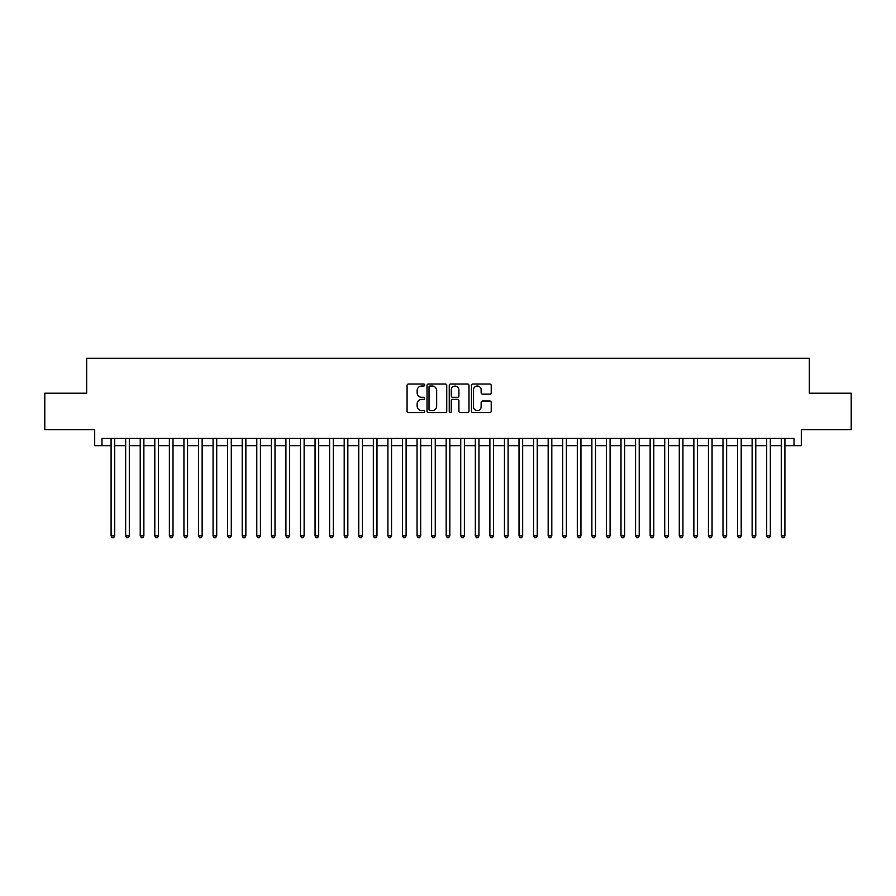 <?xml version="1.0" encoding="UTF-8"?>
<svg xmlns="http://www.w3.org/2000/svg" width="896" height="896" viewBox="0 0 896 896"><rect width="100%" height="100%" fill="white"/><g stroke="black" fill="none" stroke-linecap="round" stroke-linejoin="round"><path stroke-width="1.34" d="M424.693 385.022A0.997 0.997 0 0 0 423.685 384.014L408.498 384.014A1.434 1.434 0 0 0 407.064 385.448L407.064 411.186A1.434 1.434 0 0 0 408.498 412.619L423.685 412.619A0.997 0.997 0 0 0 424.693 411.622A0.997 0.997 0 0 0 423.685 410.614L421.725 410.614A4.581 4.581 0 0 1 417.144 406.045L417.144 403.894A4.581 4.581 0 0 1 421.725 399.325L423.685 399.325A0.997 0.997 0 0 0 424.693 398.317A0.997 0.997 0 0 0 423.685 397.32L421.725 397.32A4.581 4.581 0 0 1 417.144 392.739L417.144 390.6A4.581 4.581 0 0 1 421.725 386.019L423.685 386.019A0.997 0.997 0 0 0 424.693 385.022M489.798 394.106A1.434 1.434 0 0 0 491.221 392.672L491.221 385.448A1.434 1.434 0 0 0 489.798 384.014L472.92 384.014A1.434 1.434 0 0 0 471.486 385.448L471.486 411.186A1.434 1.434 0 0 0 472.92 412.619L489.798 412.619A1.434 1.434 0 0 0 491.221 411.186L491.221 402.472A1.434 1.434 0 0 0 489.798 401.038L482.574 401.038A1.434 1.434 0 0 0 481.141 402.472L481.141 406.795A3.83 3.83 0 0 1 477.322 410.614A3.83 3.83 0 0 1 473.491 406.795L473.491 389.85A3.83 3.83 0 0 1 477.322 386.019A3.83 3.83 0 0 1 481.141 389.85L481.141 392.672A1.434 1.434 0 0 0 482.574 394.106L489.798 394.106M101.987 445.67L101.987 438.379L794.013 438.379L794.013 445.67L801.304 445.67L801.304 429.643L851.2 429.643L851.2 393.221L809.312 393.221L809.312 358.254L86.688 358.254L86.688 393.221L44.8 393.221L44.8 429.643L94.696 429.643L94.696 445.67L111.093 445.67M446.746 385.448A1.434 1.434 0 0 0 445.323 384.014L428.445 384.014A1.434 1.434 0 0 0 427.011 385.448L427.011 411.186A1.434 1.434 0 0 0 428.445 412.619L445.323 412.619A1.434 1.434 0 0 0 446.746 411.186L446.746 385.448M450.677 384.014L467.555 384.014A1.434 1.434 0 0 1 468.989 385.448L468.989 411.186A1.434 1.434 0 0 1 467.555 412.619L460.331 412.619A1.434 1.434 0 0 1 458.909 411.186L458.909 400.747A1.434 1.434 0 0 0 457.475 399.325L452.682 399.325A1.434 1.434 0 0 0 451.248 400.747L451.248 411.622A0.997 0.997 0 0 1 450.251 412.619A0.997 0.997 0 0 1 449.254 411.622L449.254 385.448A1.434 1.434 0 0 1 450.677 384.014M114.733 445.67L125.664 445.67M129.304 445.67L140.224 445.67M143.875 445.67L154.795 445.67M158.435 445.67L169.366 445.67M173.006 445.67L183.938 445.67M187.578 445.67L198.509 445.67M202.149 445.67L213.069 445.67M216.72 445.67L227.64 445.67M231.28 445.67L242.211 445.67M245.851 445.67L256.782 445.67M260.422 445.67L271.354 445.67M274.994 445.67L285.914 445.67M289.565 445.67L300.485 445.67M304.125 445.67L315.056 445.67M318.696 445.67L329.627 445.67M333.267 445.67L344.198 445.67M347.838 445.67L358.77 445.67M362.41 445.67L373.33 445.67M376.981 445.67L387.901 445.67M391.541 445.67L402.472 445.67M406.112 445.67L417.043 445.67M420.683 445.67L431.614 445.67M435.254 445.67L446.174 445.67M449.826 445.67L460.746 445.67M464.386 445.67L475.317 445.67M478.957 445.67L489.888 445.67M493.528 445.67L504.459 445.67M508.099 445.67L519.019 445.67M522.67 445.67L533.59 445.67M537.23 445.67L548.162 445.67M551.802 445.67L562.733 445.67M566.373 445.67L577.304 445.67M580.944 445.67L591.875 445.67M595.515 445.67L606.435 445.67M610.086 445.67L621.006 445.67M624.646 445.67L635.578 445.67M639.218 445.67L650.149 445.67M653.789 445.67L664.72 445.67M668.36 445.67L679.28 445.67M682.931 445.67L693.851 445.67M697.491 445.67L708.422 445.67M712.062 445.67L722.994 445.67M726.634 445.67L737.565 445.67M741.205 445.67L752.125 445.67M755.776 445.67L766.696 445.67M770.336 445.67L781.267 445.67M784.907 445.67L794.013 445.67M430.013 386.019A0.997 0.997 0 0 0 429.016 387.027L429.016 409.618A0.997 0.997 0 0 0 430.013 410.614L432.096 410.614A4.581 4.581 0 0 0 436.666 406.045L436.666 390.6A4.581 4.581 0 0 0 432.096 386.019L430.013 386.019M458.909 389.917A3.83 3.83 0 0 0 455.078 386.098A3.83 3.83 0 0 0 451.248 389.917L451.248 395.886A1.434 1.434 0 0 0 452.682 397.32L457.475 397.32A1.434 1.434 0 0 0 458.909 395.886L458.909 389.917M114.733 438.379L114.733 535.853L111.093 535.853L111.093 438.379M114.733 535.853L113.635 537.746L112.179 537.746L111.093 535.853M129.304 438.379L129.304 535.853L125.664 535.853L125.664 438.379M129.304 535.853L128.206 537.746L126.75 537.746L125.664 535.853M143.875 438.379L143.875 535.853L140.224 535.853L140.224 438.379M143.875 535.853L142.778 537.746L141.322 537.746L140.224 535.853M158.435 438.379L158.435 535.853L154.795 535.853L154.795 438.379M158.435 535.853L157.349 537.746L155.893 537.746L154.795 535.853M173.006 438.379L173.006 535.853L169.366 535.853L169.366 438.379M173.006 535.853L171.92 537.746L170.464 537.746L169.366 535.853M187.578 438.379L187.578 535.853L183.938 535.853L183.938 438.379M187.578 535.853L186.48 537.746L185.024 537.746L183.938 535.853M202.149 438.379L202.149 535.853L198.509 535.853L198.509 438.379M202.149 535.853L201.051 537.746L199.595 537.746L198.509 535.853M216.72 438.379L216.72 535.853L213.069 535.853L213.069 438.379M216.72 535.853L215.622 537.746L214.166 537.746L213.069 535.853M231.28 438.379L231.28 535.853L227.64 535.853L227.64 438.379M231.28 535.853L230.194 537.746L228.738 537.746L227.64 535.853M245.851 438.379L245.851 535.853L242.211 535.853L242.211 438.379M245.851 535.853L244.765 537.746L243.309 537.746L242.211 535.853M260.422 438.379L260.422 535.853L256.782 535.853L256.782 438.379M260.422 535.853L259.325 537.746L257.869 537.746L256.782 535.853M274.994 438.379L274.994 535.853L271.354 535.853L271.354 438.379M274.994 535.853L273.896 537.746L272.44 537.746L271.354 535.853M289.565 438.379L289.565 535.853L285.914 535.853L285.914 438.379M289.565 535.853L288.467 537.746L287.011 537.746L285.914 535.853M304.125 438.379L304.125 535.853L300.485 535.853L300.485 438.379M304.125 535.853L303.038 537.746L301.582 537.746L300.485 535.853M318.696 438.379L318.696 535.853L315.056 535.853L315.056 438.379M318.696 535.853L317.61 537.746L316.154 537.746L315.056 535.853M333.267 438.379L333.267 535.853L329.627 535.853L329.627 438.379M333.267 535.853L332.181 537.746L330.714 537.746L329.627 535.853M347.838 438.379L347.838 535.853L344.198 535.853L344.198 438.379M347.838 535.853L346.741 537.746L345.285 537.746L344.198 535.853M362.41 438.379L362.41 535.853L358.77 535.853L358.77 438.379M362.41 535.853L361.312 537.746L359.856 537.746L358.77 535.853M376.981 438.379L376.981 535.853L373.33 535.853L373.33 438.379M376.981 535.853L375.883 537.746L374.427 537.746L373.33 535.853M391.541 438.379L391.541 535.853L387.901 535.853L387.901 438.379M391.541 535.853L390.454 537.746L388.998 537.746L387.901 535.853M406.112 438.379L406.112 535.853L402.472 535.853L402.472 438.379M406.112 535.853L405.026 537.746L403.57 537.746L402.472 535.853M420.683 438.379L420.683 535.853L417.043 535.853L417.043 438.379M420.683 535.853L419.586 537.746L418.13 537.746L417.043 535.853M435.254 438.379L435.254 535.853L431.614 535.853L431.614 438.379M435.254 535.853L434.157 537.746L432.701 537.746L431.614 535.853M449.826 438.379L449.826 535.853L446.174 535.853L446.174 438.379M449.826 535.853L448.728 537.746L447.272 537.746L446.174 535.853M464.386 438.379L464.386 535.853L460.746 535.853L460.746 438.379M464.386 535.853L463.299 537.746L461.843 537.746L460.746 535.853M478.957 438.379L478.957 535.853L475.317 535.853L475.317 438.379M478.957 535.853L477.87 537.746L476.414 537.746L475.317 535.853M493.528 438.379L493.528 535.853L489.888 535.853L489.888 438.379M493.528 535.853L492.43 537.746L490.974 537.746L489.888 535.853M508.099 438.379L508.099 535.853L504.459 535.853L504.459 438.379M508.099 535.853L507.002 537.746L505.546 537.746L504.459 535.853M522.67 438.379L522.67 535.853L519.019 535.853L519.019 438.379M522.67 535.853L521.573 537.746L520.117 537.746L519.019 535.853M537.23 438.379L537.23 535.853L533.59 535.853L533.59 438.379M537.23 535.853L536.144 537.746L534.688 537.746L533.59 535.853M551.802 438.379L551.802 535.853L548.162 535.853L548.162 438.379M551.802 535.853L550.715 537.746L549.259 537.746L548.162 535.853M566.373 438.379L566.373 535.853L562.733 535.853L562.733 438.379M566.373 535.853L565.286 537.746L563.819 537.746L562.733 535.853M580.944 438.379L580.944 535.853L577.304 535.853L577.304 438.379M580.944 535.853L579.846 537.746L578.39 537.746L577.304 535.853M595.515 438.379L595.515 535.853L591.875 535.853L591.875 438.379M595.515 535.853L594.418 537.746L592.962 537.746L591.875 535.853M610.086 438.379L610.086 535.853L606.435 535.853L606.435 438.379M610.086 535.853L608.989 537.746L607.533 537.746L606.435 535.853M624.646 438.379L624.646 535.853L621.006 535.853L621.006 438.379M624.646 535.853L623.56 537.746L622.104 537.746L621.006 535.853M639.218 438.379L639.218 535.853L635.578 535.853L635.578 438.379M639.218 535.853L638.131 537.746L636.675 537.746L635.578 535.853M653.789 438.379L653.789 535.853L650.149 535.853L650.149 438.379M653.789 535.853L652.691 537.746L651.235 537.746L650.149 535.853M668.36 438.379L668.36 535.853L664.72 535.853L664.72 438.379M668.36 535.853L667.262 537.746L665.806 537.746L664.72 535.853M682.931 438.379L682.931 535.853L679.28 535.853L679.28 438.379M682.931 535.853L681.834 537.746L680.378 537.746L679.28 535.853M697.491 438.379L697.491 535.853L693.851 535.853L693.851 438.379M697.491 535.853L696.405 537.746L694.949 537.746L693.851 535.853M712.062 438.379L712.062 535.853L708.422 535.853L708.422 438.379M712.062 535.853L710.976 537.746L709.52 537.746L708.422 535.853M726.634 438.379L726.634 535.853L722.994 535.853L722.994 438.379M726.634 535.853L725.536 537.746L724.08 537.746L722.994 535.853M741.205 438.379L741.205 535.853L737.565 535.853L737.565 438.379M741.205 535.853L740.107 537.746L738.651 537.746L737.565 535.853M755.776 438.379L755.776 535.853L752.125 535.853L752.125 438.379M755.776 535.853L754.678 537.746L753.222 537.746L752.125 535.853M770.336 438.379L770.336 535.853L766.696 535.853L766.696 438.379M770.336 535.853L769.25 537.746L767.794 537.746L766.696 535.853M784.907 438.379L784.907 535.853L781.267 535.853L781.267 438.379M784.907 535.853L783.821 537.746L782.365 537.746L781.267 535.853"/></g></svg>
